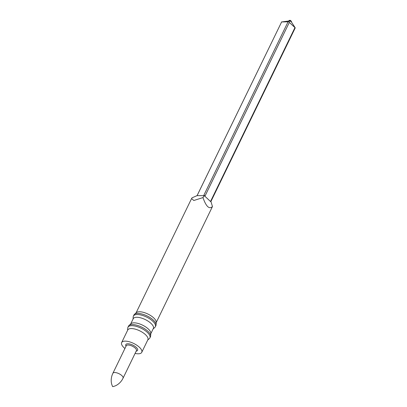 <?xml version="1.0" encoding="UTF-8"?>
<svg xmlns="http://www.w3.org/2000/svg" width="407" height="407" viewBox="0 0 407 407"><rect width="100%" height="100%" fill="white"/><g stroke="black" fill="none" stroke-linecap="round" stroke-linejoin="round"><path stroke-width="0.61" d="M156.242 322.502L212.459 206.542C209.284 209.574 206.12 206.588 202.956 197.588L193.829 200.493L191.56 198.606L192.023 197.843L197.074 195.614M127.595 330.331L127.752 328.037A12.19 4.899 25.9 0 1 127.956 327.264L128.495 326.149A12.19 4.899 25.9 0 1 128.978 325.514L130.968 323.707A11.177 4.492 25.9 0 1 141.3 324.567A11.177 4.492 25.9 0 1 150.819 333.348L150.631 336.029A12.19 4.899 25.9 0 1 150.432 336.798L149.888 337.917A12.19 4.899 25.9 0 1 149.405 338.548L147.7 340.094M197.044 195.675L281.593 22.029L197.024 195.782M289.316 22.426L295.243 27.864L291.671 22.365L290.043 20.833L281.4 21.968L288.807 21.795L289.316 22.426L204.914 196.245L210.505 201.516L210.928 201.501L212.459 206.542M204.914 196.245L204.492 195.436L202.956 197.588M204.492 195.436L203.627 195.696L288.029 21.881M197.085 195.609L203.627 195.696M288.884 20.859L289.112 20.381L290.364 20.35L291.448 21.373L291.188 21.912M290.364 20.35L290.105 20.889M295.243 27.864L294.816 28.276M290.043 20.833L288.807 21.795M128.978 325.514A12.19 4.899 25.9 0 1 141.605 327.065A12.19 4.899 25.9 0 1 150.631 336.029M127.956 327.264A12.19 4.899 25.9 0 1 141.061 328.184A12.19 4.899 25.9 0 1 149.888 337.917M121.642 342.587L127.752 330.006A11.177 4.492 25.9 0 1 131.09 328.556A11.177 4.492 25.9 0 1 142.933 332.656A11.177 4.492 25.9 0 1 147.858 339.769L141.748 352.35A11.177 4.492 -154.1 0 0 136.823 345.238A11.177 4.492 -154.1 0 0 124.98 341.137A11.177 4.492 -154.1 0 0 121.642 342.587A11.177 4.492 -154.1 0 0 124.929 348.489M135.083 353.418A11.177 4.492 -154.1 0 0 141.748 352.35M114.586 372.522A5.642 2.269 -154.1 0 0 112.907 373.244A5.642 2.269 -154.1 0 0 112.902 373.255L126.256 345.747A5.642 2.269 -154.1 0 1 127.946 345.014A5.642 2.269 -154.1 0 1 133.923 347.085A5.642 2.269 -154.1 0 1 136.411 350.676L123.056 378.179A5.642 2.269 -154.1 0 0 123.062 378.174A5.642 2.269 -154.1 0 0 120.553 374.588A5.642 2.269 -154.1 0 0 114.586 372.522M112.597 386.396L112.897 386.65L112.597 386.396M133.048 319.103L133.201 316.875A12.19 4.899 25.9 0 1 133.404 316.102L133.944 314.987A12.19 4.899 25.9 0 1 134.427 314.352L136.335 312.627A11.218 4.508 25.9 0 1 147.95 314.056A11.218 4.508 25.9 0 1 156.257 322.303L156.079 324.867A12.19 4.899 25.9 0 1 155.881 325.641L155.337 326.755A12.19 4.899 25.9 0 1 154.853 327.391L153.098 328.983M133.114 318.961A11.218 4.508 25.9 0 1 133.211 318.732A11.218 4.508 25.9 0 1 145.268 319.576A11.218 4.508 25.9 0 1 153.393 328.53A11.218 4.508 25.9 0 1 153.113 328.953M133.404 316.102A12.19 4.899 25.9 0 1 146.51 317.022A12.19 4.899 25.9 0 1 155.337 326.755M134.427 314.352A12.19 4.899 25.9 0 1 147.049 315.908A12.19 4.899 25.9 0 1 156.079 324.867M210.505 201.516L294.907 27.701M136.192 351.134A6.548 2.63 -154.1 0 0 135.958 347.12A6.548 2.63 -154.1 0 0 127.762 343.757A6.548 2.63 -154.1 0 0 126.038 346.204M191.56 198.606L136.08 312.856M133.328 318.518L130.683 323.967M153.551 328.052L150.793 333.73M295.197 27.976L210.928 201.511M112.53 386.472L111.757 384.391C110.928 381.491 111.04 378.424 112.083 375.193L112.907 373.244M112.897 386.65L115.008 385.973C117.801 384.829 120.146 382.845 122.039 380.026L123.062 378.174"/></g></svg>
